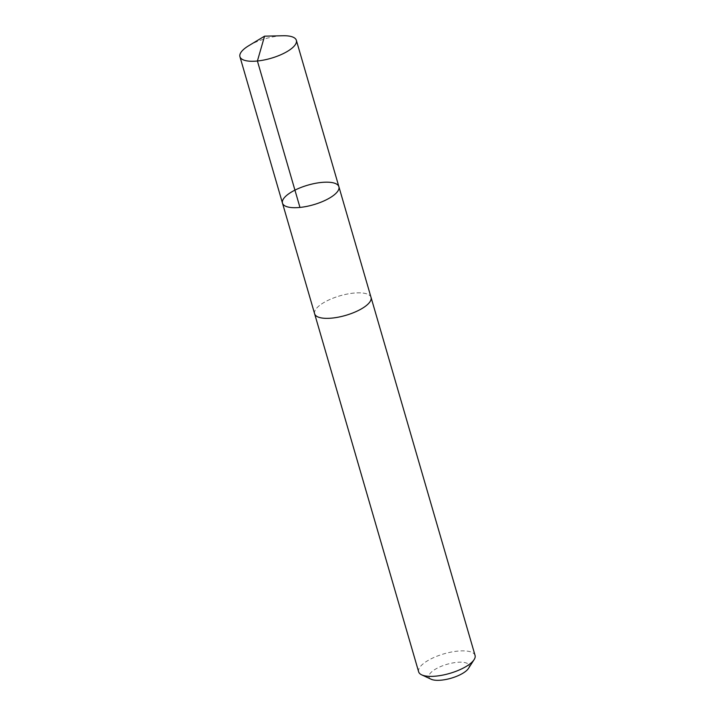 <?xml version="1.0" encoding="UTF-8"?>
<svg xmlns="http://www.w3.org/2000/svg" width="715" height="715" viewBox="0 0 715 715"><rect width="100%" height="100%" fill="white"/><g stroke="black" fill="none" stroke-linecap="round" stroke-linejoin="round"><path stroke-width="0.54" stroke-dasharray="3.58 2.68" d="M338.901 186.74A29.378 10.189 -16.2 0 0 307.843 185.149A29.378 10.189 -16.2 0 0 282.479 203.132M248.713 45.733A29.378 10.198 163.8 0 1 283.069 35.75M314.636 313.796A29.369 10.189 163.8 0 1 316.933 307.87A29.369 10.189 163.8 0 1 347.32 294.044A29.369 10.189 163.8 0 1 371.04 297.404M314.555 313.528A29.378 10.198 163.8 0 1 316.924 307.87A29.378 10.198 163.8 0 1 346.945 294.106A29.378 10.198 163.8 0 1 370.969 297.145M418.641 671.814A29.378 10.198 163.8 0 1 420.938 665.888A29.378 10.198 163.8 0 1 451.335 652.053A29.378 10.198 163.8 0 1 475.064 655.423M431.172 679.25A20.896 7.248 163.8 0 1 430.636 672.869A20.896 7.248 163.8 0 1 455.956 662.456A20.896 7.248 163.8 0 1 468.468 668.418"/><path stroke-width="1.07" d="M370.969 297.145A29.378 10.198 163.8 0 1 371.049 297.404A29.369 10.189 163.8 0 1 368.743 303.33A29.369 10.189 163.8 0 1 338.356 317.156A29.369 10.189 163.8 0 1 314.636 313.796L282.479 203.132A29.378 10.189 -16.2 0 0 306.208 206.501A29.378 10.189 -16.2 0 0 336.604 192.666A29.378 10.189 -16.2 0 0 338.901 186.74A29.378 10.189 -16.2 0 0 307.843 185.149A29.378 10.189 -16.2 0 0 282.479 203.132A29.378 10.189 -16.2 0 0 306.208 206.501A29.378 10.189 -16.2 0 0 336.604 192.666A29.378 10.189 -16.2 0 0 338.901 186.74L296.359 40.308A29.378 10.198 163.8 0 1 294.062 46.234A29.378 10.198 163.8 0 1 263.665 60.069A29.378 10.198 163.8 0 1 239.936 56.7A29.378 10.198 163.8 0 1 242.233 50.774A29.378 10.198 163.8 0 1 248.713 45.733L264.559 36.17L283.069 35.75A29.378 10.198 163.8 0 1 296.359 40.308M338.901 186.74L371.04 297.404A29.378 10.198 163.8 0 1 345.685 315.387A29.378 10.198 163.8 0 1 314.627 313.796A29.378 10.198 163.8 0 1 314.555 313.528M371.049 297.404L475.064 655.423A29.378 10.198 163.8 0 1 474.117 659.623A29.378 10.198 163.8 0 1 449.699 673.405A29.378 10.198 163.8 0 1 421.689 674.853A29.378 10.198 163.8 0 1 418.641 671.814L314.627 313.796M474.117 659.623L468.468 668.418A20.896 7.248 163.8 0 1 451.094 678.222A20.896 7.248 163.8 0 1 431.172 679.25L421.689 674.853M299.96 207.43L257.409 60.998L264.559 36.17M282.479 203.132L239.936 56.7"/></g></svg>
